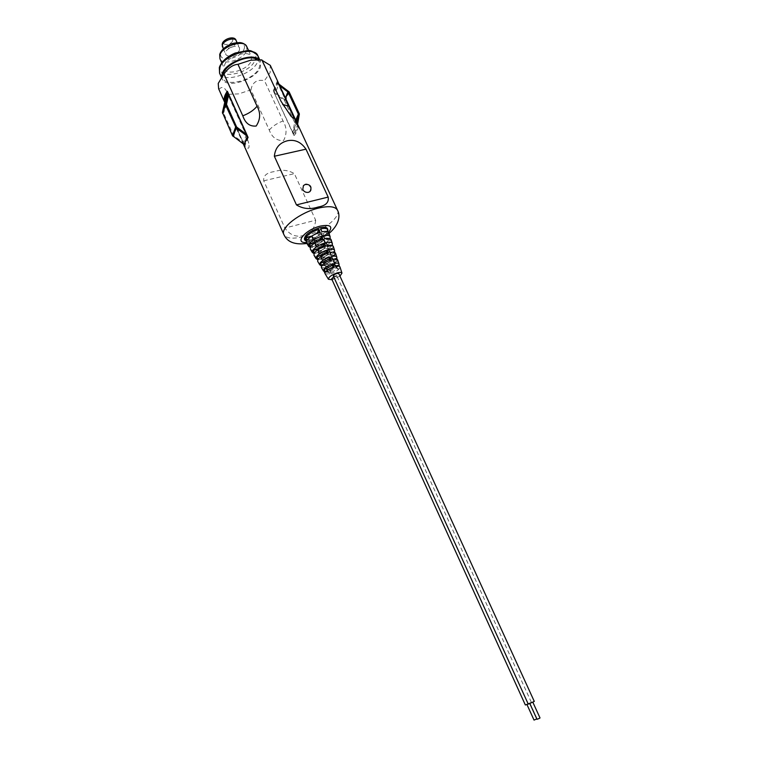 <?xml version="1.0" encoding="UTF-8"?>
<svg xmlns="http://www.w3.org/2000/svg" width="758" height="758" viewBox="0 0 758 758"><rect width="100%" height="100%" fill="white"/><g stroke="black" fill="none" stroke-linecap="round" stroke-linejoin="round"><path stroke-width="0.57" stroke-dasharray="3.79 2.84" d="M239.509 49.82L239.49 47.887C238.145 44.002 226.822 47.602 225.657 52.293L225.695 54.169C227.068 58.044 238.268 54.5 239.509 49.82M251.419 60.479L251.41 56.717C248.899 49.298 226.718 56.414 224.482 65.425L224.539 68.969C227.163 76.35 248.851 69.452 251.419 60.479M221.677 76.634L222.17 78.984C225.884 89.378 256.668 79.543 260.487 66.884L260.525 61.502L259.084 59.588M223.231 73.839L223.013 74.625C219.081 89.103 254.991 81.428 259.388 67.083C260.581 63.615 259.681 61.01 256.687 59.276L262.448 60.555L261.548 59.901L281.066 101.364M218.636 88.8L244.588 145.309C248.349 149.79 249.733 149.089 248.757 143.205L246.056 135L227.798 94.362L238.798 93.869L250.936 89.842L269.27 130.054C271.904 137.293 276.67 140.808 283.549 140.609C287.026 134.033 286.865 127.477 283.056 120.948L264.485 80.642L270.142 72.541L270.293 65.349M339.281 266.304L339.84 267.981L339.991 267.024M336.978 259.359L337.594 261.245L337.765 260.174M334.676 252.442L335.368 254.536L335.548 253.352M332.383 245.545L333.15 247.847L333.34 246.549M330.1 238.666L330.943 241.186L331.132 239.765M327.826 231.815L328.735 234.554L328.934 233.009M338.456 265.736C336.59 267.906 333.624 269.687 329.559 271.08L330.905 273.733C334.799 272.397 337.651 270.691 339.432 268.616L338.456 265.736L335.633 266.409L336.922 269.223L339.432 268.616M336.182 259.084C334.155 261.482 330.905 263.443 326.452 264.959L327.788 267.593C332.08 266.134 335.207 264.248 337.158 261.955L336.182 259.084L332.667 259.909L333.946 262.713L337.158 261.955M333.927 252.461C331.729 255.086 328.205 257.218 323.363 258.857L324.689 261.482C329.37 259.899 332.771 257.843 334.894 255.313L333.927 252.461L329.702 253.428L330.981 256.223L334.894 255.313M331.672 245.857C329.304 248.719 325.514 251.031 320.283 252.784L321.61 255.399C326.67 253.693 330.346 251.466 332.639 248.7L331.672 245.857L326.755 246.975L328.024 249.761L332.639 248.7M329.427 239.282C326.906 242.38 322.832 244.872 317.214 246.748L318.54 249.354C323.988 247.525 327.939 245.109 330.393 242.115L329.427 239.282L323.818 240.542L325.078 243.309L330.393 242.115M327.191 232.734C324.509 236.07 320.16 238.742 314.163 240.731L315.48 243.318C321.316 241.376 325.542 238.789 328.157 235.558L327.191 232.734L320.88 234.127L322.141 236.884L328.157 235.558M339.954 276.12L332.061 279.73M327.608 228.916C326.916 233.151 321.932 236.828 312.647 239.954C308.402 240.997 305.692 240.826 304.517 239.443M273.553 90.789C276.092 87.483 277.314 84.403 277.21 81.551L298.131 126.662C298.14 129.343 296.823 132.28 294.189 135.464L273.297 90.837L277.21 81.551M315.669 220.218C314.911 228.347 310.647 233.473 302.887 235.605C295.734 237.377 289.745 234.857 284.904 228.054L263.718 180.811C263.206 175.771 266.617 172.729 273.97 171.659C281.455 169.309 288.258 169.982 294.379 173.658L315.669 220.218L284.904 228.054M243.792 144.304L224.851 101.979M312.23 235.823L313.31 238.836L307.208 240.191M317.611 233.132L318.701 235.53L313.31 238.836M318.701 235.53L320.037 232.299M315.091 242.749L316.247 245.298L310.856 246.511M320.7 239.907L321.648 241.992L316.247 245.298M321.648 241.992L322.851 239.168M318.18 249.553L319.194 251.77L314.513 252.84M323.799 246.691L324.614 248.472L319.194 251.77M324.614 248.472L325.665 246.047M321.278 256.375L322.141 258.27L318.171 259.189M326.897 253.485L327.579 254.982L322.141 258.27M327.579 254.982L328.479 252.945M324.386 263.216L325.106 264.788L321.847 265.556M330.005 260.297L330.554 261.501L325.106 264.788M330.554 261.501L331.303 259.852M333.113 267.119L333.539 268.057L328.081 271.336L325.533 271.942M333.539 268.057L334.136 266.769M327.503 270.075L328.081 271.336M305.076 238.505L311.813 236.487L313.045 239.992L315.991 240.381L313.613 243.82C310.013 244.569 307.72 244.341 306.734 243.129M311.813 236.487L311.784 237.216L314.731 237.624L315.991 240.381M314.731 237.624L312.249 241.233L306.573 241.432M313.073 239.263L306.658 241.196M308.752 244.739L314.741 242.93L315.972 246.435L318.91 246.805L316.797 249.818C313.442 250.528 311.301 250.339 310.392 249.221M314.741 242.93L314.703 243.65L317.649 244.029L318.91 246.805M317.649 244.029L315.423 247.222L310.316 247.487M316.01 245.715L310.335 247.44M312.429 250.993L317.678 249.391L318.91 252.897L321.847 253.248L319.99 255.844C316.872 256.517 314.902 256.346 314.058 255.332M317.678 249.391L317.64 250.112L320.577 250.462L321.847 253.248M320.577 250.462L318.606 253.238L313.916 253.513M318.947 252.187L314.02 253.693M316.124 257.265L320.625 255.882L321.856 259.388L324.784 259.71L323.202 261.889C320.321 262.524 318.502 262.382 317.744 261.463M320.625 255.882L320.577 256.583L323.514 256.915L324.784 259.71M323.514 256.915L321.809 259.274L317.479 259.558M321.904 258.686L317.725 259.975M319.829 263.547L323.581 262.391L324.812 265.897L327.731 266.191L326.423 267.972L321.439 267.612M323.581 262.391L323.533 263.083L326.461 263.396L327.731 266.191M326.461 263.396L325.03 265.347L321.051 265.622M324.86 265.205L321.43 266.266M323.543 269.857L326.546 268.919L327.835 271.743L325.144 272.577M327.835 271.743L327.778 272.425L330.696 272.7L329.654 274.074L325.144 273.79M326.546 268.919L326.499 269.602L329.417 269.886L328.261 271.44L324.642 271.715M329.417 269.886L330.696 272.7M314.163 240.731L315.527 237.415L316.778 240.182L322.141 236.884M315.527 237.415L320.88 234.127M316.778 240.182L315.48 243.318M317.214 246.748L318.445 243.82L319.705 246.596L325.078 243.309M318.445 243.82L323.818 240.542M319.705 246.596L318.54 249.354M320.283 252.784L321.364 250.254L322.633 253.03L328.024 249.761M321.364 250.254L326.755 246.975M322.633 253.03L321.61 255.399M323.363 258.857L324.301 256.706L325.57 259.492L330.981 256.223M324.301 256.706L329.702 253.428M325.57 259.492L324.689 261.482M326.452 264.959L327.248 263.178L328.527 265.973L333.946 262.713M327.248 263.178L332.667 259.909M328.527 265.973L327.788 267.593M329.559 271.08L330.204 269.668L331.483 272.473L330.905 273.733M331.483 272.473L336.922 269.223M330.204 269.668L335.633 266.409M312.249 241.233L313.613 243.82M315.423 247.222L316.797 249.818M318.606 253.238L319.99 255.844M321.809 259.274L323.202 261.889M325.03 265.347L326.423 267.972M328.261 271.44L329.654 274.074M250.936 89.842C252.395 82.3 256.915 79.23 264.485 80.642M218.948 89.416C221.772 86.194 224.406 86.99 226.85 91.813L227.798 94.362M263.718 180.811L294.379 173.658M327.655 231.74L321.117 233.701L322.387 236.468L322.425 235.719L319.497 235.321L321.932 231.806M321.117 233.701L321.155 232.943L318.227 232.535L319.497 235.321M320.776 228.831L318.227 232.535M322.387 236.468L328.735 234.554M329.512 238.467L324.054 240.115L325.324 242.892L325.371 242.153L322.444 241.783L324.614 238.694M324.054 240.115L324.102 239.376L321.174 238.988L322.444 241.783M323.458 235.719L321.174 238.988M325.324 242.892L330.943 241.186M331.246 245.26L327.001 246.558L328.271 249.344L328.318 248.615L325.409 248.264L327.304 245.611M327.001 246.558L327.049 245.819L324.13 245.459L325.409 248.264M326.139 242.626L324.13 245.459M328.271 249.344L333.15 247.847M332.743 252.158L329.948 253.02L331.227 255.806L331.284 255.086L328.375 254.764L329.995 252.537M329.948 253.02L330.005 252.291M329.806 252.044L327.096 251.959L328.375 254.764M328.83 249.543L327.096 251.959M331.227 255.806L335.368 254.536M333.596 259.283L332.914 259.501L334.193 262.296L334.25 261.586L331.35 261.283L332.696 259.473M332.914 259.501L332.97 258.781M332.241 258.317L330.062 258.469L331.35 261.283M331.53 256.479L330.062 258.469M334.193 262.296L337.594 261.245M336.22 265.897L337.168 268.815L339.84 267.981M337.168 268.815L337.234 268.114L334.344 267.83L335.396 266.428M334.231 263.424L333.046 265.006L334.344 267.83M335.889 266.001L335.946 265.3M334.761 264.798L333.046 265.006M276.954 81.608L297.875 126.719L293.933 135.521L273.297 90.837M227.599 91.187L248.074 137.387M248.349 137.331L244.654 146.237M244.929 146.18L244.616 145.489M244.152 144.456L224.955 101.572M244.123 144.541L243.327 142.769L233.54 135.455L223.544 113.037L225.704 103.401L224.927 101.657M246.521 134.422L243.327 142.769M228.66 94.693L225.704 103.401M274.301 91.879L275.078 93.575L284.572 100.681L294.673 122.483L292.853 132.063L293.659 133.806L295.677 122.265L285.567 100.473L274.301 91.879L277.741 83.219L278.537 84.934L275.078 93.575M278.537 84.934L279.816 85.881M296.804 122.474L292.853 132.063M296.549 123.772L297.354 125.525L293.659 133.806M297.354 125.525L297.61 124.227M279.02 84.166L277.741 83.219M303.437 185.606L305 184.8C307.502 184.459 309.387 185.397 310.676 187.614L310.969 189.851M525.351 704.987L531.33 702.259L528.184 703.955M331.634 278.792L333.52 278.878C335.775 278.072 336.95 277.229 337.035 276.329L333.709 276.803M528.269 704.144L534.286 701.406M333.359 276.026L335.244 276.111C337.509 275.306 338.693 274.453 338.779 273.543M537.005 719.323L540.018 717.949M530.572 702.979L532.779 702.097L530.572 702.979M534.03 720.091L536.816 718.906M527.653 703.822L529.842 702.941L527.653 703.822M232.621 40.78C234.07 36.943 224.88 38.525 223.904 42.296C222.52 46.124 231.616 44.523 232.621 40.78M222.416 46.92C223.799 50.833 234.98 47.318 236.212 42.609L236.174 40.657M244.085 49.005C248.131 38.904 223.629 43.159 221.023 53.117C217.461 63.103 241.319 58.736 244.085 49.005M219.943 58.773C222.615 66.268 244.266 59.437 246.776 50.369L246.738 46.56M255.162 59.797C261.519 44.807 224.595 51.336 220.644 66.135C215.395 80.831 250.86 74.085 255.162 59.797M219.574 73.194C223.326 83.683 254.072 73.896 257.853 61.161L257.862 55.741M328.612 232.384C324.386 236.505 318.758 239.575 311.728 241.613L306.469 242.484M337.49 210.184C341.346 217.053 321.43 232.232 303.352 236.619C292.759 239.187 286.278 238.514 283.89 234.61M282.62 104.471L290.996 116.201M269.27 130.054C272.492 126.283 277.087 123.251 283.056 120.948M237.368 130.566C241.821 130.499 244.616 131.598 245.744 133.863L246.056 135M236.828 127.268L233.739 135.701M236.619 127.022L233.54 135.455M226.49 104.396L223.544 113.037M226.462 104.121L223.515 112.762M285.415 97.934L284.373 100.444M285.567 98.275L284.572 100.681M295.705 120.124L294.673 122.483M295.791 120.304L294.71 122.749M299.486 114.714L295.791 123.08M299.372 113.899L295.677 122.265M289.139 91.907L285.567 100.473M288.542 91.206L284.98 99.772M237.083 42.628L239.49 47.887M248.586 50.568L251.41 56.717M259.662 59.626L260.525 61.502M221.327 77.098L222.17 78.984M219.555 66.799L219.327 67.509M221.753 62.791L224.539 68.969M219.924 53.79L219.706 54.472M223.307 48.9L225.695 54.169M222.445 43.197L222.17 44.03M306.943 243.479L311.007 242.56C317.877 240.561 323.893 237.51 329.067 233.398M290.845 109.635L290.579 109.076M243.318 143.954L224.738 102.444M311.784 237.216L313.045 239.992M314.703 243.65L315.972 246.435M317.64 250.112L318.91 252.897M320.577 256.583L321.856 259.388M323.533 263.083L324.812 265.897M326.499 269.602L327.778 272.425M226.85 91.813L245.744 133.863L248.757 143.205M223.013 74.625L218.228 83.446M321.155 232.943L322.425 235.719M324.102 239.376L325.371 242.153M327.049 245.819L328.318 248.615M330.1 252.509L331.284 255.086M333.236 259.359L334.25 261.586M336.372 266.229L337.234 268.114M306.052 184.194L305.313 184.374M531.33 702.259L337.035 276.329M537.024 718.717L529.842 702.941"/><path stroke-width="1.14" d="M259.084 59.588C252.13 52.112 224.889 62.725 222.094 74.057L221.677 76.634M256.687 59.276C248.529 54.083 225.704 64.004 223.231 73.839M261.576 59.863L250.671 60.185L237.965 64.326C233.009 64.638 228.338 67.86 223.951 74.009L218.228 83.446L218.636 88.8L224.738 102.444M261.898 59.92L281.066 101.364L290.996 116.201C297.145 122.076 292.806 114.051 290.579 109.076L270.293 65.349L262.448 60.555M339.991 267.024L339.954 266.901C339.489 266.02 337.964 265.859 335.396 266.428L334.231 263.424C336.912 262.837 338.504 263.007 338.987 263.936L339.281 266.304M337.765 260.174L337.727 260.041C337.206 259.046 335.529 258.857 332.696 259.473L331.53 256.479C334.477 255.844 336.22 256.043 336.76 257.085L336.978 259.359M335.548 253.352L335.5 253.2C334.922 252.101 333.094 251.874 329.995 252.537L328.83 249.543C332.042 248.87 333.946 249.107 334.543 250.263L334.676 252.442M333.34 246.549L333.283 246.388C332.658 245.166 330.659 244.91 327.304 245.611L326.139 242.626C329.616 241.906 331.682 242.181 332.336 243.451L332.383 245.545M331.132 239.765L331.075 239.594C330.393 238.258 328.242 237.955 324.614 238.694L323.458 235.719C327.191 234.961 329.417 235.283 330.128 236.667L330.1 238.666M328.934 233.009L328.877 232.82C328.138 231.361 325.817 231.019 321.932 231.806L320.776 228.831C324.784 228.035 327.162 228.395 327.93 229.911L327.826 231.815M332.061 279.73L328.441 279.276C328.593 277.03 331.54 274.889 337.272 272.861C339.925 272.169 341.488 272.255 341.972 273.107L339.954 276.12M304.517 239.443L304.403 239.263C304.46 235.046 309.435 231.247 319.336 227.845C323.912 226.765 326.651 227.049 327.541 228.717L327.608 228.916M305.967 149.165C301.163 142.125 295.07 139.311 287.67 140.713C279.645 142.656 275.201 147.838 274.358 156.252L296.454 204.897C302.982 208.914 310.212 209.625 318.133 207.029C325.722 205.75 329.067 202.433 328.167 197.089L305.967 149.165L274.358 156.252M237.965 64.326L257.057 106.234C260.771 112.885 260.477 119.489 256.176 126.036C249.752 126.643 245.289 123.232 242.797 115.813L223.951 74.009M224.851 101.979L224.207 100.539C223.847 97.744 224.889 94.646 227.334 91.235L248.074 137.387C245.526 140.675 244.389 143.632 244.654 146.237L243.792 144.304M311.746 236.126L305.635 237.472C308.288 234.089 312.684 231.379 318.824 229.333L317.431 232.744L312.23 235.823M318.824 229.333L320.037 232.299C314.068 234.279 309.785 236.913 307.208 240.191L305.635 237.472M314.977 242.513L309.283 243.782C311.775 240.646 315.887 238.116 321.638 236.202L320.378 239.196L315.091 242.749M320.378 239.196L320.7 239.907M321.638 236.202L322.851 239.168C317.27 241.025 313.281 243.479 310.856 246.511L309.283 243.782M317.915 248.975L312.931 250.102C315.262 247.212 319.099 244.872 324.443 243.072L323.334 245.677L317.915 248.975L318.18 249.553M323.334 245.677L323.799 246.691M324.443 243.072L325.665 246.047C320.492 247.781 316.778 250.055 314.513 252.84L312.931 250.102M320.871 255.465L316.588 256.45C318.767 253.797 322.321 251.637 327.267 249.96L326.3 252.168L320.871 255.465L321.278 256.375M326.3 252.168L326.897 253.485M327.267 249.96L328.479 252.945C323.713 254.555 320.274 256.64 318.171 259.189L316.588 256.45M323.827 261.974L320.264 262.808C322.273 260.392 325.552 258.412 330.09 256.867L329.266 258.686L323.827 261.974L324.386 263.216M329.266 258.686L330.005 260.297M330.09 256.867L331.303 259.852C326.944 261.339 323.789 263.234 321.847 265.556L320.264 262.808M332.914 263.784L334.136 266.769C330.175 268.133 327.304 269.857 325.533 271.942L323.941 269.185C325.788 266.996 328.783 265.196 332.914 263.784L332.25 265.224L326.793 268.512L327.503 270.075M323.941 269.185L326.793 268.512M332.25 265.224L333.113 267.119M306.573 241.432L305.048 240.333L305.076 238.505L306.658 241.196L306.734 243.129M310.316 247.487L308.714 246.426L308.752 244.739L310.335 247.44L310.392 249.221M313.916 253.513L312.381 252.547L312.429 250.993L314.02 253.693L314.058 255.332M317.479 259.558L316.067 258.677L316.124 257.265L317.725 259.975L317.744 261.463M321.051 265.622L319.762 264.836L319.829 263.547L321.43 266.266L321.439 267.612M324.642 271.715L323.476 271.013L323.543 269.857L325.144 273.79M296.454 204.897L328.167 197.089M329.986 238.325L329.512 238.467M332.194 244.967L331.246 245.26M334.411 251.647L332.743 252.158M333.236 259.359L332.241 258.317M336.637 258.345L333.596 259.283M338.873 265.073L336.22 265.897M336.372 266.229L334.761 264.798M224.955 101.572L224.207 100.539M224.463 100.482L227.476 91.557M244.616 145.489L244.152 144.456M247.326 136.213L246.521 134.422L236.619 127.022L226.49 104.396L228.66 94.693L227.874 92.931L224.927 101.657L222.397 112.421L232.488 135.682L244.123 144.541L247.326 136.213L236.164 127.979L233.085 136.402M227.874 92.931L225.429 104.604L236.164 127.979M279.816 85.881L288.125 92.116L298.368 114.107L296.804 122.474M297.61 124.227L299.372 113.899L289.139 91.907L279.02 84.166M310.969 189.851L309.965 191.575L308.459 192.333C305.948 192.693 304.053 191.746 302.764 189.519L303.437 185.606L305.313 184.374M528.184 703.955L525.351 704.987L331.634 278.792L333.709 276.803M534.286 701.406L528.269 704.144L333.359 276.026C333.444 275.116 334.619 274.263 336.903 273.458L338.779 273.543L534.286 701.406M532.865 702.278L540.018 717.949L539.222 718.451L537.005 719.323L529.861 703.651M536.816 718.906L534.03 720.091L526.933 704.495M222.445 43.197C224.283 38.611 234.933 35.275 236.174 40.657C234.819 36.735 223.506 40.307 222.359 45.035L223.307 48.9M219.924 53.79C221.393 50.218 224.51 47.242 229.267 44.874C230.915 43.642 234.421 42.884 239.793 42.59C242.892 42.827 245.204 44.154 246.738 46.56C244.171 39.028 222.037 46.086 219.858 55.192L219.943 58.773L221.753 62.791M219.555 66.799C221.933 61.152 227.135 56.566 235.16 53.051L247.629 50.521C250.661 50.094 254.072 51.828 257.862 55.741C254.328 45.186 222.577 55.41 219.469 68.229L219.574 73.194L221.327 77.098M306.469 242.484C293.753 243.526 305.114 229.712 320.293 226.111C330.393 224.264 333.169 226.358 328.612 232.384M306.943 243.479C291.356 245.431 286.382 239.736 283.89 234.61C279.92 228.016 300.092 212.382 318.616 208.08C329 205.712 335.292 206.413 337.49 210.184L290.845 109.635M289.281 106.281L282.62 104.471M257.057 106.234C253.75 110.251 248.994 113.444 242.797 115.813M225.334 103.78L222.397 112.421M225.429 104.604L222.492 113.245M235.558 127.249L232.488 135.682M287.926 91.879L285.415 97.934M288.125 92.116L285.567 98.275M298.368 114.107L295.705 120.124M298.406 114.382L295.791 120.304M236.174 40.657L237.083 42.628M246.738 46.56L248.586 50.568M257.862 55.741L259.662 59.626M219.327 67.509L219.574 73.194M219.706 54.472L219.943 58.773M222.17 44.03L222.416 46.92M329.067 233.398C339.432 224.605 340.418 215.348 337.49 210.184M341.972 273.107L339.954 266.901M338.987 263.936L337.727 260.041M336.76 257.085L335.5 253.2M334.543 250.263L333.283 246.388M332.336 243.451L331.075 239.594M330.128 236.667L328.877 232.82M327.93 229.911L327.541 228.717M283.89 234.61L243.318 143.954M328.441 279.276L325.078 273.685M323.476 271.013L321.364 267.498M319.762 264.836L317.659 261.33M316.067 258.677L313.973 255.19M312.381 252.547L310.297 249.06M308.714 246.426L306.63 242.958M305.048 240.333L304.403 239.263M309.965 191.575C312.106 187.273 310.808 184.819 306.052 184.194"/></g></svg>
